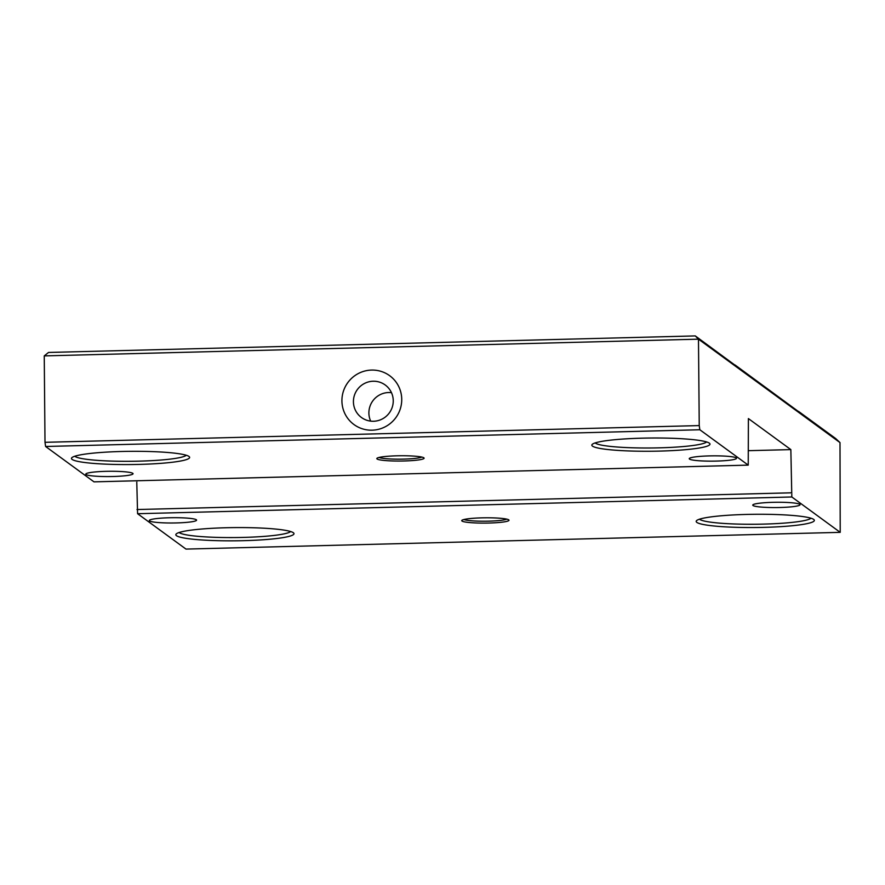 <?xml version="1.0" encoding="UTF-8"?>
<svg xmlns="http://www.w3.org/2000/svg" width="885" height="885" viewBox="0 0 885 885"><rect width="100%" height="100%" fill="white"/><g stroke="black" fill="none" stroke-linecap="round" stroke-linejoin="round"><path stroke-width="1.33" d="M149.576 520.944A23.63 2.644 179.5 0 0 176.049 522.935A23.63 2.644 179.5 0 0 196.426 519.838A23.63 2.644 179.5 0 0 196.304 519.749A23.63 2.644 179.5 0 0 172.486 517.703A23.63 2.644 179.5 0 0 149.454 520.247A23.63 2.644 179.5 0 0 149.576 520.944M176.491 535.702A59.085 6.615 179.5 0 0 242.689 540.691A59.085 6.615 179.5 0 0 293.61 532.947A59.085 6.615 179.5 0 0 293.322 532.715A59.085 6.615 179.5 0 0 233.773 527.604A59.085 6.615 179.5 0 0 176.203 533.976A59.085 6.615 179.5 0 0 176.491 535.702M179.146 532.505A56.131 6.283 179.5 0 0 179.389 532.693A56.131 6.283 179.5 0 0 235.819 537.549A56.131 6.283 179.5 0 0 290.634 531.531M753.024 505.512A23.63 2.644 179.5 0 0 779.508 507.514A23.63 2.644 179.5 0 0 799.874 504.406A23.63 2.644 179.5 0 0 799.763 504.317A23.63 2.644 179.5 0 0 775.935 502.271A23.63 2.644 179.5 0 0 752.914 504.815A23.63 2.644 179.5 0 0 753.024 505.512M798.392 411.47A23.63 2.644 179.5 0 0 798.558 411.403L835.661 438.517L839.998 442.588L840.219 532.35L791.821 496.983L137.584 513.709L185.983 549.087L840.219 532.35M798.093 411.271L735.037 364.974A23.63 2.644 179.5 0 1 734.882 365.051M696.849 522.393A59.085 6.615 179.5 0 0 763.047 527.394A59.085 6.615 179.5 0 0 813.957 519.639A59.085 6.615 179.5 0 0 813.68 519.406A59.085 6.615 179.5 0 0 754.131 514.296A59.085 6.615 179.5 0 0 696.55 520.668A59.085 6.615 179.5 0 0 696.849 522.393M699.504 519.196A56.131 6.283 179.5 0 0 699.736 519.384A56.131 6.283 179.5 0 0 756.177 524.241A56.131 6.283 179.5 0 0 810.981 518.223M689.515 459.094A23.63 2.644 179.5 0 0 715.987 461.085A23.63 2.644 179.5 0 0 736.353 457.987A23.63 2.644 179.5 0 0 736.243 457.899A23.63 2.644 179.5 0 0 712.425 455.852A23.63 2.644 179.5 0 0 689.393 458.397A23.63 2.644 179.5 0 0 689.515 459.094M734.572 364.841L695.278 335.913L48.52 352.451L44.25 355.892L45.002 442.312L699.239 425.585L699.836 429.756L45.6 446.483L93.998 481.86L748.234 465.123L699.836 429.756M592.496 446.128A59.085 6.615 179.5 0 0 658.694 451.118A59.085 6.615 179.5 0 0 709.604 443.374A59.085 6.615 179.5 0 0 709.327 443.142A59.085 6.615 179.5 0 0 649.778 438.031A59.085 6.615 179.5 0 0 592.198 444.403A59.085 6.615 179.5 0 0 592.496 446.128M595.151 442.931A56.131 6.283 179.5 0 0 595.384 443.119A56.131 6.283 179.5 0 0 651.825 447.976A56.131 6.283 179.5 0 0 706.628 441.958M86.066 474.526A23.63 2.644 179.5 0 0 112.539 476.517A23.63 2.644 179.5 0 0 132.905 473.42A23.63 2.644 179.5 0 0 132.794 473.331A23.63 2.644 179.5 0 0 108.977 471.285A23.63 2.644 179.5 0 0 85.945 473.829A23.63 2.644 179.5 0 0 86.066 474.526M401.735 399.367A30.245 29.725 -53.8 0 0 371.556 370.074A30.245 29.725 -53.8 0 0 341.92 400.894A30.245 29.725 -53.8 0 0 372.087 430.187A30.245 29.725 -53.8 0 0 401.735 399.367M393.25 400.728A20.134 19.791 -53.8 0 0 364.321 383.548A20.134 19.791 -53.8 0 0 361.456 417.499A20.134 19.791 -53.8 0 0 393.25 400.728M391.469 392.663A20.134 19.791 -53.8 0 0 370.671 421.116M72.139 459.437A59.085 6.615 179.5 0 0 138.337 464.426A59.085 6.615 179.5 0 0 189.246 456.682A59.085 6.615 179.5 0 0 188.97 456.439A59.085 6.615 179.5 0 0 129.42 451.339A59.085 6.615 179.5 0 0 71.851 457.7A59.085 6.615 179.5 0 0 72.139 459.437M74.794 456.229A56.131 6.283 179.5 0 0 75.037 456.428A56.131 6.283 179.5 0 0 131.467 461.284A56.131 6.283 179.5 0 0 186.281 455.255M506.707 519.13A21.926 2.456 -0.5 0 1 485.367 521.21A21.926 2.456 -0.5 0 1 463.994 519.495M508.731 519.849A23.63 2.644 -0.5 0 1 508.842 519.949A23.63 2.644 -0.5 0 1 488.476 523.046A23.63 2.644 -0.5 0 1 462.003 521.044A23.63 2.644 -0.5 0 1 461.881 520.358A23.63 2.644 -0.5 0 1 484.914 517.802A23.63 2.644 -0.5 0 1 508.731 519.849M421.802 457.069A21.926 2.456 -0.5 0 1 400.462 459.16A21.926 2.456 -0.5 0 1 379.09 457.445M423.815 457.788A23.63 2.644 -0.5 0 1 423.937 457.888A23.63 2.644 -0.5 0 1 403.571 460.985A23.63 2.644 -0.5 0 1 377.087 458.983A23.63 2.644 -0.5 0 1 376.966 458.297A23.63 2.644 -0.5 0 1 399.998 455.753A23.63 2.644 -0.5 0 1 423.815 457.788M839.998 442.588L698.475 339.165L699.239 425.585M695.278 335.913L698.475 339.165L44.25 355.892M748.234 465.123L748.389 418.572L790.847 449.602L791.821 496.983M137.584 513.709L136.744 480.765M45.6 446.483L45.002 442.312M136.987 509.539L791.223 492.812M748.666 450.675L790.847 449.602"/></g></svg>
